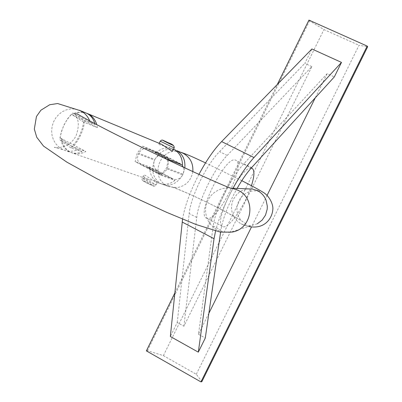 <?xml version="1.0" encoding="UTF-8"?>
<svg xmlns="http://www.w3.org/2000/svg" width="402" height="402" viewBox="0 0 402 402"><rect width="100%" height="100%" fill="white"/><g stroke="black" fill="none" stroke-linecap="round" stroke-linejoin="round"><path stroke-width="0.3" stroke-dasharray="2.01 1.51" d="M207.125 218.417L206.301 218.09C195.905 213.964 226.276 154.207 235.708 160.232L235.909 160.323C246.25 164.338 217.713 221.854 207.125 218.417M251.149 168.136C240.989 165.865 212.904 222.924 222.406 226.447L223.19 226.748C229.18 228.537 245.592 204.447 251.436 185.699M146.368 350.886L147.433 350.71L163.388 355.624L196.297 374.272L201.884 381.639M196.297 374.272L359.021 45.275L367.674 46.753M308.937 20.1L309.58 20.829L323.942 29.597L359.021 45.275M163.388 355.624L323.942 29.597M147.433 350.71L309.58 20.829M174.85 292.927L277.315 84.445M208.859 313.334L198.513 334.288L213.236 226.05C215.1 209.623 231.065 177.116 243.878 163.74L327.198 73.636L334.323 76.908M327.198 73.636L315.258 97.822M267.104 195.357L251.491 226.979M198.513 334.288L205.286 338.047M183.925 326.203L196.749 217.477C198.307 200.975 214.16 168.624 227.185 155.448L311.851 66.591L183.925 326.203L177.237 322.494L170.342 336.499M311.851 66.591L304.816 63.365L311.907 48.969M220.597 232.15L220.899 230.034C222.884 218.236 228.286 204.367 237.1 188.427M215.557 231.044C218.859 218.045 224.678 203.784 233.014 188.257M177.237 322.494L189.191 213.547C190.613 197.015 206.417 164.73 219.537 151.644L304.816 63.365M182.558 219.145C184.719 206.211 190.166 191.312 198.905 174.458M76.857 113.665L74.707 112.56C74.169 112.118 74.983 114.083 77.149 118.459C78.867 122.253 78.646 127.62 76.486 134.554C72.074 146.348 57.732 148.75 54.416 147.494C53.742 146.906 57.174 147.846 64.717 150.313L71.028 152.509C74.551 153.634 78.204 153.373 81.978 151.73L77.149 150.016C72.963 151.534 68.817 151.634 64.717 150.313L62.074 149.197L58.511 146.77L55.566 143.549L53.376 139.695L52.044 135.384L51.627 130.821L52.144 126.223L53.577 121.806L55.853 117.776L58.863 114.324L62.471 111.615L66.511 109.776L70.782 108.897L75.094 109.022L79.485 110.259M94.792 123.454L95.078 124.615L73.968 113.54C78.109 111.666 82.114 111.47 85.983 112.952M73.968 113.54L72.772 113.057C65.556 120.052 61.25 128.997 59.843 139.886L61.059 140.328C62.199 145.474 64.772 149.212 68.777 151.529L71.028 152.514M89.631 120.695L90.339 122.705L84.264 120.319L72.772 113.057M77.149 150.016L70.943 147.911C77.325 144.363 84.907 128.72 84.264 120.319M231.612 188.206L227.019 187.925L222.512 188.568L218.226 190.116L214.341 192.488L211.015 195.598L208.387 199.312L206.563 203.472L205.623 207.909L205.603 212.442L206.502 216.879L208.281 221.04L210.869 224.748L214.155 227.859L218.01 230.24L222.999 231.964L227.371 232.472L231.848 232.1M257.32 223.768L250.732 225.738L243.572 224.904L240.828 223.703L237.451 221.301L235.396 219.09L233.743 216.562C230.838 210.824 230.768 204.985 233.527 199.04L237.039 194.161L239.316 192.221L241.858 190.684L248.265 188.89M192.819 171.684C191.111 180.614 185.93 185.915 177.282 187.588L169.684 186.845L167.317 185.855C149.705 178.036 159.081 147.866 178.071 151.705L181.99 152.775M154.624 160.177L154.333 160.84L154.624 160.177L138.419 153.961C136.63 158.604 137.529 162.157 141.117 164.609L157.298 170.564C153.986 168.383 153.001 165.142 154.333 160.84C150.971 170.895 153.097 178.463 160.705 183.548L162.82 184.458C170.704 186.422 177.207 183.433 182.337 175.488L183.317 173.473L184.819 167.991M90.339 122.705L95.078 124.615M138.419 153.961L138.76 153.262L154.956 159.499L155.298 158.86C157.614 155.438 160.524 154.242 164.021 155.272L180.247 163.634L181.945 164.91M174.367 149.7C166.569 148.047 160.212 151.102 155.298 158.86L154.956 159.499M155.393 152.112C158.252 153.051 171.865 159.946 168.498 158.75C165.699 157.845 151.84 150.82 155.393 152.112M167.011 168.93L182.684 174.84L182.337 175.488C180.056 178.845 177.181 180.061 173.709 179.136L157.835 173.368C161.684 174.327 164.74 172.85 167.011 168.93L167.358 168.222C169.167 163.503 168.232 159.906 164.549 157.438L148.016 148.906C144.152 147.83 141.067 149.283 138.76 153.262M156.971 172.986L141.117 164.609M183.448 167.353L183.925 170.825L183.021 174.151L167.358 168.222M182.684 174.84L183.021 174.151M147.931 167.433C150.85 168.247 164.423 175.197 160.996 174.126C158.137 173.352 144.318 166.267 147.931 167.433M157.298 170.564L172.855 178.764M81.978 151.73L61.059 140.328M70.943 147.911L59.843 139.886M172.83 150.755C172.865 149.725 171.478 148.559 168.679 147.253L159.594 144.775L158.89 143.971L161.735 144.373M168.468 160.292L166.333 168.287L160.885 175.237L135.107 161.614L137.258 153.072L142.604 146.187L168.503 159.619M97.405 127.615L83.686 122.133L82.239 128.74L79.566 135.534L75.983 141.705L71.918 146.514L59.973 137.856L61.436 131.449L64.019 124.921L67.451 118.962L71.365 114.218L97.405 127.615L96.736 124.489M86.686 113.258C82.093 111.716 77.48 112.238 72.847 114.816M142.604 146.187L156.996 151.931C162.066 147.976 167.368 147.001 172.895 149.001L173.548 149.288M156.78 181.508L157.514 182.151L155.604 181.95L144.81 175.131L143.544 175.488C143.519 176.84 145.293 178.212 148.856 179.599L156.78 181.508M83.686 122.133L71.365 114.218M61.481 138.399C62.657 145.81 66.35 150.695 72.566 153.051C76.963 154.428 81.395 153.911 85.862 151.494L59.973 137.856M71.918 146.514L85.862 151.494M156.996 151.931L182.463 165.116M167.976 158.554C163.704 156.901 150.986 150.308 155.926 152.308C160.197 153.971 172.744 160.468 167.976 158.554M160.885 175.237L175.016 180.357L149.66 166.986L135.107 161.614M148.474 167.614C143.479 165.73 156.137 172.418 160.468 173.95C165.287 175.749 152.795 169.157 148.474 167.614M175.016 180.357C170.272 184.021 165.292 185.071 160.086 183.508C153.227 180.739 149.755 175.227 149.66 166.986M213.236 226.05L220.899 230.034M196.749 217.477L189.191 213.547M227.185 155.448L219.537 151.644M243.878 163.74L251.637 167.594M241.135 223.864C254.536 228.643 242.064 220.155 218.919 208.296C195.995 196.498 169.513 184.915 167.317 185.855L160.705 183.548M164.549 157.438L180.247 163.634M164.619 155.544L148.624 149.177M155.182 184.779L156.162 184.92C153.408 182.975 149.097 180.794 143.228 178.387L142.202 178.232C145.001 180.202 149.328 182.382 155.182 184.779M143.866 180.915C147.147 182 156.494 187.005 152.83 185.724C149.549 184.649 140.107 179.583 143.866 180.915M160.252 141.172L174.166 148.016M222.406 226.447L206.301 218.09M252.149 168.398L235.909 160.323M256.255 190.116L256.566 190.246M259.325 191.337L253.773 190.769L250.124 191.407L246.888 192.694L243.984 194.563L241.527 196.895L239.537 199.628L238.074 202.678L237.195 205.924L236.919 209.336L237.286 212.713L238.471 216.371L240.989 220.512C240.401 219.904 218.035 207.326 199.608 198.809C185.96 192.186 170.865 186.412 172.639 187.342L177.282 187.588M162.82 184.458L169.684 186.845M148.016 148.906L164.021 155.272M157.835 173.368L173.709 179.136M243.572 224.904L248.582 226.426M241.793 180.679L205.528 162.885M180.754 152.263L178.071 151.705M250.732 225.738L230.019 232.361M172.895 149.001L168.679 147.253M143.544 175.488L142.202 178.232C141.665 179.604 142.333 180.729 144.212 181.609L153.077 185.824C153.765 186.578 154.795 186.277 156.162 184.92L157.514 182.151M159.207 143.323L158.89 143.971M160.086 183.508L155.604 181.95M148.856 179.599L72.566 153.051"/><path stroke-width="0.6" d="M251.436 185.699C254.486 176.026 254.722 170.257 252.149 168.398L251.149 168.136M200.945 381.9L367.187 46.084L367.674 46.753L201.884 381.639L200.945 381.9L146.368 350.886L174.85 292.927M367.187 46.084L308.937 20.1L277.315 84.445M233.014 188.257C240.089 175.383 247.079 165.147 253.989 157.549L341.494 62.4L334.323 76.908L251.637 167.594C246.883 172.85 242.039 179.789 237.1 188.427M315.258 97.822L267.104 195.357M251.491 226.979L208.859 313.334M220.597 232.15L205.286 338.047L198.312 352.157L170.342 336.499L182.558 219.145M341.494 62.4L311.907 48.969L221.618 141.574C213.924 149.579 206.357 160.544 198.905 174.458M198.312 352.157L214.045 238.713L215.557 231.044M76.857 113.665C113.319 135.298 234.039 191.638 232.225 188.357L237.733 190.161C256.767 198.347 252.366 229.316 231.848 232.1L220.346 232.105L196.121 224.547L166.609 212.321L131.675 196.191L96.716 178.624L66.928 162.182L43.522 146.082L36.753 137.273L34.326 129.087L36.441 116.515L40.898 110.213L49.702 104.741L57.642 103.535L80.601 110.776C84.716 112.917 87.726 116.223 89.631 120.695M79.485 110.259L87.139 113.485C90.882 115.52 93.435 118.841 94.792 123.454M248.265 188.89L252.577 189.066L257.511 190.689C261.511 192.774 264.37 195.97 266.089 200.286L267.305 206.196L267.189 209.246L265.521 215.115L262.099 220.14L257.32 223.768M184.819 167.991C185.488 159.946 182.799 154.162 176.744 150.649L183.191 153.323C190.171 157.272 193.382 163.393 192.819 171.684M175.669 150.157L174.367 149.7M181.945 164.91L183.448 167.353M96.736 124.489C95.053 119.138 91.892 115.469 87.254 113.48L161.735 144.373L171.674 150.976L172.83 150.755L174.166 148.016M87.254 113.48L86.686 113.258M173.548 149.288C179.428 152.373 182.397 157.649 182.463 165.116L168.503 159.619L168.468 160.292M214.045 238.713L182.186 222.035M253.989 157.549L221.618 141.574M159.207 143.323L160.232 141.213C161.182 140.017 162.247 139.77 163.433 140.489C166.719 143.037 174.644 143.459 174.187 147.976L160.252 141.172M172.609 145.167C176.171 146.685 166.709 141.856 163.539 140.539C159.88 138.971 169.438 143.851 172.609 145.167M252.577 189.066L231.587 188.196M256.566 190.246L259.325 191.337M248.582 226.426C264.204 229.738 272.013 218.819 272.802 209.749C273.571 204.919 269.652 196.221 263.421 192.483C259.275 189.88 252.064 185.945 241.793 180.679M205.528 162.885C193.367 157.282 188.608 154.906 180.754 152.263"/></g></svg>
